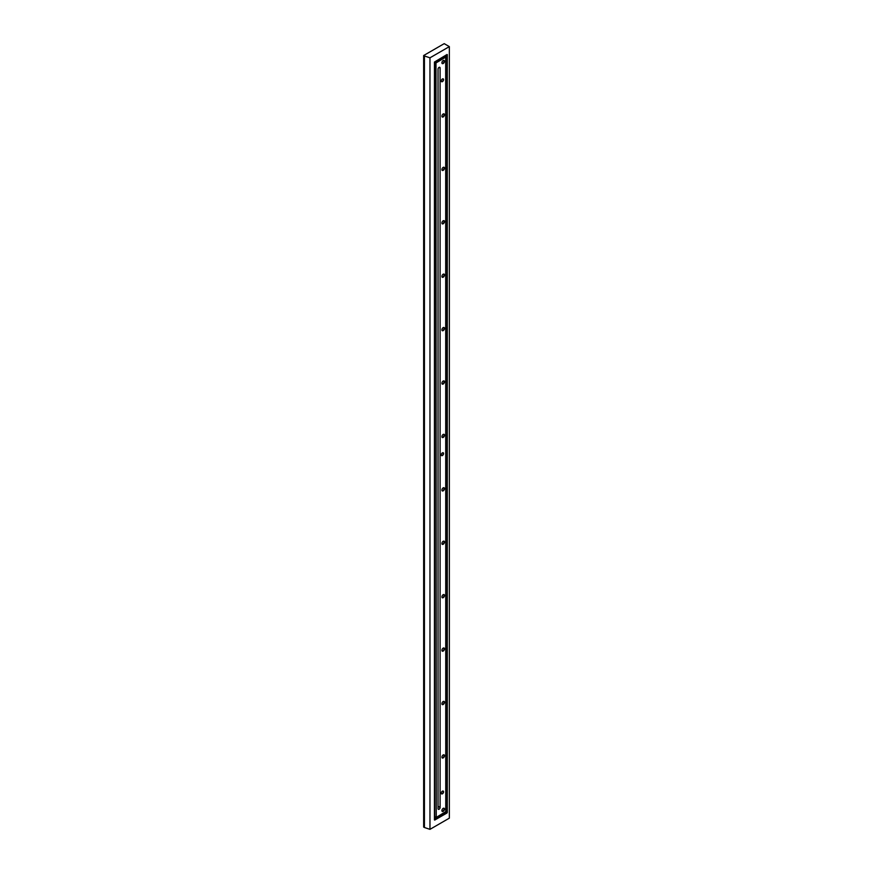 <?xml version="1.0" encoding="UTF-8"?>
<svg xmlns="http://www.w3.org/2000/svg" width="873" height="873" viewBox="0 0 873 873"><rect width="100%" height="100%" fill="white"/><g stroke="black" fill="none" stroke-linecap="round" stroke-linejoin="round"><path stroke-width="1.31" d="M436.238 817.412L445.754 811.628L445.677 57.138L435.987 62.943L436.238 817.412M441.258 80.971A1.637 0.949 -60 0 1 442.415 78.963L442.415 78.963A1.637 0.949 -60 0 1 443.571 79.629A1.637 0.949 -60 0 1 442.415 81.636A1.637 0.949 -60 0 1 441.258 80.971M441.258 454.866A1.637 0.949 -60 0 1 442.415 452.858L442.415 452.858A1.637 0.949 -60 0 1 443.571 453.534A1.637 0.949 -60 0 1 442.415 455.531A1.637 0.949 -60 0 1 441.258 454.866M441.258 793.153A1.637 0.949 -60 0 1 442.415 791.156L442.415 791.156A1.637 0.949 -60 0 1 443.571 791.822A1.637 0.949 -60 0 1 442.415 793.819A1.637 0.949 -60 0 1 441.258 793.153M441.902 810.591A1.822 1.048 -60 0 1 443.178 808.365L443.178 808.365A1.822 1.048 -60 0 1 444.466 809.107A1.822 1.048 -60 0 1 443.178 811.333A1.822 1.048 -60 0 1 441.902 810.591M441.902 757.175A1.822 1.048 -60 0 1 443.178 754.949L443.178 754.949A1.822 1.048 -60 0 1 444.466 755.691A1.822 1.048 -60 0 1 443.178 757.917A1.822 1.048 -60 0 1 441.902 757.175M441.902 703.758A1.822 1.048 -60 0 1 443.178 701.532L443.178 701.532A1.822 1.048 -60 0 1 444.466 702.274A1.822 1.048 -60 0 1 443.178 704.5A1.822 1.048 -60 0 1 441.902 703.758M441.902 650.341A1.822 1.048 -60 0 1 443.178 648.126L443.178 648.126A1.822 1.048 -60 0 1 444.466 648.868A1.822 1.048 -60 0 1 443.178 651.083A1.822 1.048 -60 0 1 441.902 650.341M441.902 596.936A1.822 1.048 -60 0 1 443.178 594.709L443.178 594.709A1.822 1.048 -60 0 1 444.466 595.451A1.822 1.048 -60 0 1 443.178 597.678A1.822 1.048 -60 0 1 441.902 596.936M441.902 543.519A1.822 1.048 -60 0 1 443.178 541.293L443.178 541.293A1.822 1.048 -60 0 1 444.466 542.035A1.822 1.048 -60 0 1 443.178 544.261A1.822 1.048 -60 0 1 441.902 543.519M441.902 490.102A1.822 1.048 -60 0 1 443.178 487.876L443.178 487.876A1.822 1.048 -60 0 1 444.466 488.618A1.822 1.048 -60 0 1 443.178 490.844A1.822 1.048 -60 0 1 441.902 490.102M441.902 436.686A1.822 1.048 -60 0 1 443.178 434.459L443.178 434.459A1.822 1.048 -60 0 1 444.466 435.201A1.822 1.048 -60 0 1 443.178 437.428A1.822 1.048 -60 0 1 441.902 436.686M441.902 383.28A1.822 1.048 -60 0 1 443.178 381.054L443.178 381.054A1.822 1.048 -60 0 1 444.466 381.796A1.822 1.048 -60 0 1 443.178 384.022A1.822 1.048 -60 0 1 441.902 383.28M441.902 329.863A1.822 1.048 -60 0 1 443.178 327.637L443.178 327.637A1.822 1.048 -60 0 1 444.466 328.379A1.822 1.048 -60 0 1 443.178 330.605A1.822 1.048 -60 0 1 441.902 329.863M441.902 276.446A1.822 1.048 -60 0 1 443.178 274.22L443.178 274.22A1.822 1.048 -60 0 1 444.466 274.962A1.822 1.048 -60 0 1 443.178 277.188A1.822 1.048 -60 0 1 441.902 276.446M441.902 223.03A1.822 1.048 -60 0 1 443.178 220.804L443.178 220.804A1.822 1.048 -60 0 1 444.466 221.546A1.822 1.048 -60 0 1 443.178 223.772A1.822 1.048 -60 0 1 441.902 223.03M441.902 169.613A1.822 1.048 -60 0 1 443.178 167.398L443.178 167.398A1.822 1.048 -60 0 1 444.466 168.14A1.822 1.048 -60 0 1 443.178 170.355A1.822 1.048 -60 0 1 441.902 169.613M441.902 116.207A1.822 1.048 -60 0 1 443.178 113.981L443.178 113.981A1.822 1.048 -60 0 1 444.466 114.723A1.822 1.048 -60 0 1 443.178 116.949A1.822 1.048 -60 0 1 441.902 116.207M441.902 62.791A1.822 1.048 -60 0 1 443.178 60.564L443.178 60.564A1.822 1.048 -60 0 1 444.466 61.306A1.822 1.048 -60 0 1 443.178 63.533A1.822 1.048 -60 0 1 441.902 62.791M438.039 808.66L438.039 69.174A1.451 0.84 -60 0 1 439.064 67.385A1.451 0.84 -60 0 1 439.796 67.319A1.451 0.84 -60 0 1 440.101 67.985L440.101 807.47A1.451 0.84 -60 0 1 439.064 809.249A1.451 0.84 -60 0 1 438.344 809.326A1.451 0.84 -60 0 1 438.039 808.66M424.42 827.506L429.963 829.35L449.344 818.154L449.344 46.618L444.204 43.65L423.656 55.523L423.656 827.058L424.42 827.506L424.42 55.97L429.963 57.814L429.963 829.35M434.699 820.085L447.041 812.959L445.754 812.217L434.448 818.754M447.041 54.486L434.448 62.048L434.448 819.933M446.005 55.075L446.005 811.781L447.292 812.523L447.292 54.628M429.963 57.814L449.344 46.618M423.656 55.523L424.42 55.97M441.902 62.66A1.528 0.884 120 0 0 442.218 63.249A1.528 0.884 120 0 0 442.971 63.172A1.528 0.884 120 0 0 443.975 61.83A1.528 0.884 120 0 0 443.735 60.608A1.528 0.884 120 0 0 443.069 60.63M441.902 116.076A1.528 0.884 120 0 0 442.218 116.666A1.528 0.884 120 0 0 442.971 116.589A1.528 0.884 120 0 0 443.975 115.247A1.528 0.884 120 0 0 443.735 114.025A1.528 0.884 120 0 0 443.069 114.047M441.902 169.493A1.528 0.884 120 0 0 442.218 170.082A1.528 0.884 120 0 0 442.971 170.006A1.528 0.884 120 0 0 443.975 168.664A1.528 0.884 120 0 0 443.735 167.441A1.528 0.884 120 0 0 443.069 167.463M441.902 222.91A1.528 0.884 120 0 0 442.218 223.499A1.528 0.884 120 0 0 442.971 223.423A1.528 0.884 120 0 0 443.975 222.069A1.528 0.884 120 0 0 443.735 220.847A1.528 0.884 120 0 0 443.069 220.869M441.902 276.315A1.528 0.884 120 0 0 442.218 276.905A1.528 0.884 120 0 0 442.971 276.828A1.528 0.884 120 0 0 443.975 275.486A1.528 0.884 120 0 0 443.735 274.264A1.528 0.884 120 0 0 443.069 274.286M441.902 329.732A1.528 0.884 120 0 0 442.218 330.321A1.528 0.884 120 0 0 442.971 330.245A1.528 0.884 120 0 0 443.975 328.903A1.528 0.884 120 0 0 443.735 327.681A1.528 0.884 120 0 0 443.069 327.702M441.902 383.149A1.528 0.884 120 0 0 442.218 383.738A1.528 0.884 120 0 0 442.971 383.662A1.528 0.884 120 0 0 443.975 382.319A1.528 0.884 120 0 0 443.735 381.097A1.528 0.884 120 0 0 443.069 381.119M441.902 436.565A1.528 0.884 120 0 0 442.218 437.155A1.528 0.884 120 0 0 442.971 437.078A1.528 0.884 120 0 0 443.975 435.725A1.528 0.884 120 0 0 443.735 434.503A1.528 0.884 120 0 0 443.069 434.536M441.902 489.982A1.528 0.884 120 0 0 442.218 490.561A1.528 0.884 120 0 0 442.971 490.484A1.528 0.884 120 0 0 443.975 489.142A1.528 0.884 120 0 0 443.735 487.92A1.528 0.884 120 0 0 443.069 487.942M441.902 543.388A1.528 0.884 120 0 0 442.218 543.977A1.528 0.884 120 0 0 442.971 543.901A1.528 0.884 120 0 0 443.975 542.559A1.528 0.884 120 0 0 443.735 541.336A1.528 0.884 120 0 0 443.069 541.358M441.902 596.805A1.528 0.884 120 0 0 442.218 597.394A1.528 0.884 120 0 0 442.971 597.318A1.528 0.884 120 0 0 443.975 595.975A1.528 0.884 120 0 0 443.735 594.753A1.528 0.884 120 0 0 443.069 594.775M441.902 650.221A1.528 0.884 120 0 0 442.218 650.811A1.528 0.884 120 0 0 442.971 650.734A1.528 0.884 120 0 0 443.975 649.392A1.528 0.884 120 0 0 443.735 648.159A1.528 0.884 120 0 0 443.069 648.192M441.902 703.638A1.528 0.884 120 0 0 442.218 704.227A1.528 0.884 120 0 0 442.971 704.151A1.528 0.884 120 0 0 443.975 702.798A1.528 0.884 120 0 0 443.735 701.576A1.528 0.884 120 0 0 443.069 701.597M441.902 757.044A1.528 0.884 120 0 0 442.218 757.633A1.528 0.884 120 0 0 442.971 757.557A1.528 0.884 120 0 0 443.975 756.214A1.528 0.884 120 0 0 443.735 754.992A1.528 0.884 120 0 0 443.069 755.014M441.902 810.46A1.528 0.884 120 0 0 442.218 811.05A1.528 0.884 120 0 0 442.971 810.973A1.528 0.884 120 0 0 443.975 809.631A1.528 0.884 120 0 0 443.735 808.409A1.528 0.884 120 0 0 443.069 808.431M441.258 80.883A1.451 0.84 120 0 0 441.552 81.484A1.451 0.84 120 0 0 442.284 81.407A1.451 0.84 120 0 0 443.233 80.13A1.451 0.84 120 0 0 443.004 78.963A1.451 0.84 120 0 0 442.349 79.007M441.258 454.789A1.451 0.84 120 0 0 441.552 455.379A1.451 0.84 120 0 0 442.284 455.313A1.451 0.84 120 0 0 443.233 454.025A1.451 0.84 120 0 0 443.004 452.869A1.451 0.84 120 0 0 442.349 452.901M441.258 793.077A1.451 0.84 120 0 0 441.552 793.677A1.451 0.84 120 0 0 442.284 793.601A1.451 0.84 120 0 0 443.233 792.324A1.451 0.84 120 0 0 443.004 791.156A1.451 0.84 120 0 0 442.349 791.189M434.699 816.528L435.987 817.27L434.699 816.528L434.699 62.201L444.466 56.559M445.492 57.149L444.204 56.407M434.961 61.754L436.238 62.496M435.987 62.943L434.699 62.201M438.039 806.281L440.101 807.47M440.101 67.985L439.064 67.385M436.064 817.434L434.776 816.692M445.677 57.138L444.39 56.396"/></g></svg>
